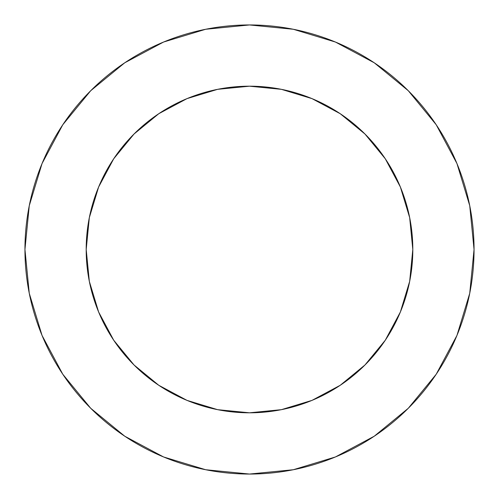 <?xml version="1.0" encoding="UTF-8"?>
<svg xmlns="http://www.w3.org/2000/svg" width="499" height="499" viewBox="0 0 499 499"><rect width="100%" height="100%" fill="white"/><g stroke="black" fill="none" stroke-linecap="round" stroke-linejoin="round"><path stroke-width="0.75" d="M86.19 249.5A163.31 163.31 0 0 1 249.5 86.19A163.31 163.31 0 0 1 412.81 249.5A163.31 163.31 0 0 1 249.5 412.81A163.31 163.31 0 0 1 86.19 249.5L89.327 281.361L98.621 311.994L113.716 340.231L134.025 364.975L158.769 385.284L187.006 400.379L217.639 409.673L249.5 412.81L281.361 409.673L311.994 400.379L340.231 385.284L364.975 364.975L385.284 340.231L400.379 311.994L409.673 281.361L412.81 249.5L409.673 217.639L400.379 187.006L385.284 158.769L364.975 134.025L340.231 113.716L311.994 98.621L281.361 89.327L249.5 86.19L217.639 89.327L187.006 98.621L158.769 113.716L134.025 134.025L113.716 158.769L98.621 187.006L89.327 217.639L86.19 249.5M474.05 249.5A224.55 224.55 0 0 0 249.5 24.95A224.55 224.55 0 0 0 24.95 249.5A224.55 224.55 0 0 1 249.5 24.95A224.55 224.55 0 0 1 474.05 249.5A224.55 224.55 0 0 1 249.5 474.05A224.55 224.55 0 0 1 24.95 249.5A224.55 224.55 0 0 0 249.5 474.05A224.55 224.55 0 0 0 474.05 249.5L469.734 205.694L456.959 163.566L436.207 124.744L408.282 90.718L374.256 62.793L335.434 42.041L293.306 29.266L249.5 24.95L205.694 29.266L163.566 42.041L124.744 62.793L90.718 90.718L62.793 124.744L42.041 163.566L29.266 205.694L24.95 249.5L29.266 293.306L42.041 335.434L62.793 374.256L90.718 408.282L124.744 436.207L163.566 456.959L205.694 469.734L249.5 474.05L293.306 469.734L335.434 456.959L374.256 436.207L408.282 408.282L436.207 374.256L456.959 335.434L469.734 293.306L474.05 249.5M436.207 124.744L408.282 90.718L374.312 62.837M124.744 62.793L90.718 90.718L62.837 124.688M62.793 374.256L90.718 408.282L124.688 436.163M374.256 436.207L408.282 408.282L436.163 374.312"/></g></svg>
